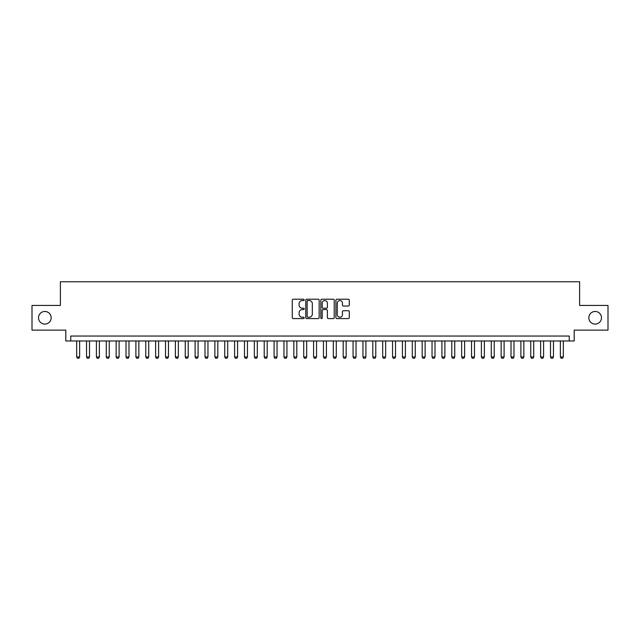 <?xml version="1.0" encoding="UTF-8"?>
<svg xmlns="http://www.w3.org/2000/svg" width="640" height="640" viewBox="0 0 640 640"><rect width="100%" height="100%" fill="white"/><g stroke="black" fill="none" stroke-linecap="round" stroke-linejoin="round"><path stroke-width="0.96" d="M304.208 299.88A0.68 0.68 0 0 0 303.528 299.208L293.232 299.208A0.968 0.968 0 0 0 292.264 300.176L292.264 317.616A0.968 0.968 0 0 0 293.232 318.584L303.528 318.584A0.68 0.68 0 0 0 304.208 317.904A0.68 0.68 0 0 0 303.528 317.224L302.192 317.224A3.104 3.104 0 0 1 299.096 314.128L299.096 312.672A3.104 3.104 0 0 1 302.192 309.576L303.528 309.576A0.68 0.68 0 0 0 304.208 308.896A0.68 0.68 0 0 0 303.528 308.216L302.192 308.216A3.104 3.104 0 0 1 299.096 305.112L299.096 303.664A3.104 3.104 0 0 1 302.192 300.56L303.528 300.56A0.68 0.68 0 0 0 304.208 299.88M588.848 317.776A6.32 6.32 0 0 0 595.168 324.096A6.32 6.32 0 0 0 601.488 317.776A6.32 6.32 0 0 0 595.168 311.464A6.32 6.32 0 0 0 588.848 317.776M38.512 317.776A6.32 6.32 0 0 0 44.832 324.096A6.32 6.32 0 0 0 51.152 317.776A6.32 6.32 0 0 0 44.832 311.464A6.32 6.32 0 0 0 38.512 317.776M348.32 306.04A0.968 0.968 0 0 0 349.288 305.064L349.288 300.176A0.968 0.968 0 0 0 348.32 299.208L336.88 299.208A0.968 0.968 0 0 0 335.912 300.176L335.912 317.616A0.968 0.968 0 0 0 336.88 318.584L348.32 318.584A0.968 0.968 0 0 0 349.288 317.616L349.288 311.704A0.968 0.968 0 0 0 348.32 310.736L343.424 310.736A0.968 0.968 0 0 0 342.456 311.704L342.456 314.632A2.592 2.592 0 0 1 339.864 317.224A2.592 2.592 0 0 1 337.272 314.632L337.272 303.152A2.592 2.592 0 0 1 339.864 300.56A2.592 2.592 0 0 1 342.456 303.152L342.456 305.064A0.968 0.968 0 0 0 343.424 306.04L348.32 306.04M569.256 340.976L574.192 340.976L574.192 330.12L608 330.12L608 305.44L579.616 305.44L579.616 281.752L60.384 281.752L60.384 305.44L32 305.44L32 330.12L65.808 330.12L65.808 340.976L569.256 340.976L569.256 336.04L70.744 336.04L70.744 340.976M319.152 300.176A0.968 0.968 0 0 0 318.184 299.208L306.752 299.208A0.968 0.968 0 0 0 305.784 300.176L305.784 317.616A0.968 0.968 0 0 0 306.752 318.584L318.184 318.584A0.968 0.968 0 0 0 319.152 317.616L319.152 300.176M321.816 299.208L333.248 299.208A0.968 0.968 0 0 1 334.216 300.176L334.216 317.616A0.968 0.968 0 0 1 333.248 318.584L328.36 318.584A0.968 0.968 0 0 1 327.392 317.616L327.392 310.544A0.968 0.968 0 0 0 326.416 309.576L323.176 309.576A0.968 0.968 0 0 0 322.208 310.544L322.208 317.904A0.68 0.68 0 0 1 321.528 318.584A0.68 0.68 0 0 1 320.848 317.904L320.848 300.176A0.968 0.968 0 0 1 321.816 299.208M307.816 300.56A0.68 0.68 0 0 0 307.136 301.24L307.136 316.552A0.68 0.68 0 0 0 307.816 317.224L309.224 317.224A3.104 3.104 0 0 0 312.32 314.128L312.32 303.664A3.104 3.104 0 0 0 309.224 300.56L307.816 300.56M327.392 303.2A2.592 2.592 0 0 0 324.8 300.608A2.592 2.592 0 0 0 322.208 303.2L322.208 307.248A0.968 0.968 0 0 0 323.176 308.216L326.416 308.216A0.968 0.968 0 0 0 327.392 307.248L327.392 303.2M76.672 340.976L76.672 356.968L79.632 356.968L79.632 340.976M79.632 356.968L78.888 358.248L77.408 358.248L76.672 356.968M86.536 340.976L86.536 356.968L89.504 356.968L89.504 340.976M89.504 356.968L88.76 358.248L87.28 358.248L86.536 356.968M96.408 340.976L96.408 356.968L99.376 356.968L99.376 340.976M99.376 356.968L98.632 358.248L97.152 358.248L96.408 356.968M106.28 340.976L106.28 356.968L109.248 356.968L109.248 340.976M109.248 356.968L108.504 358.248L107.024 358.248L106.28 356.968M116.152 340.976L116.152 356.968L119.112 356.968L119.112 340.976M119.112 356.968L118.376 358.248L116.896 358.248L116.152 356.968M126.024 340.976L126.024 356.968L128.984 356.968L128.984 340.976M128.984 356.968L128.248 358.248L126.768 358.248L126.024 356.968M135.896 340.976L135.896 356.968L138.856 356.968L138.856 340.976M138.856 356.968L138.12 358.248L136.64 358.248L135.896 356.968M145.768 340.976L145.768 356.968L148.728 356.968L148.728 340.976M148.728 356.968L147.992 358.248L146.512 358.248L145.768 356.968M155.64 340.976L155.64 356.968L158.6 356.968L158.6 340.976M158.6 356.968L157.864 358.248L156.384 358.248L155.64 356.968M165.512 340.976L165.512 356.968L168.472 356.968L168.472 340.976M168.472 356.968L167.736 358.248L166.248 358.248L165.512 356.968M175.384 340.976L175.384 356.968L178.344 356.968L178.344 340.976M178.344 356.968L177.608 358.248L176.12 358.248L175.384 356.968M185.256 340.976L185.256 356.968L188.216 356.968L188.216 340.976M188.216 356.968L187.472 358.248L185.992 358.248L185.256 356.968M195.128 340.976L195.128 356.968L198.088 356.968L198.088 340.976M198.088 356.968L197.344 358.248L195.864 358.248L195.128 356.968M205 340.976L205 356.968L207.96 356.968L207.96 340.976M207.96 356.968L207.216 358.248L205.736 358.248L205 356.968M214.872 340.976L214.872 356.968L217.832 356.968L217.832 340.976M217.832 356.968L217.088 358.248L215.608 358.248L214.872 356.968M224.744 340.976L224.744 356.968L227.704 356.968L227.704 340.976M227.704 356.968L226.96 358.248L225.48 358.248L224.744 356.968M234.608 340.976L234.608 356.968L237.576 356.968L237.576 340.976M237.576 356.968L236.832 358.248L235.352 358.248L234.608 356.968M244.48 340.976L244.48 356.968L247.448 356.968L247.448 340.976M247.448 356.968L246.704 358.248L245.224 358.248L244.48 356.968M254.352 340.976L254.352 356.968L257.32 356.968L257.32 340.976M257.32 356.968L256.576 358.248L255.096 358.248L254.352 356.968M264.224 340.976L264.224 356.968L267.184 356.968L267.184 340.976M267.184 356.968L266.448 358.248L264.968 358.248L264.224 356.968M274.096 340.976L274.096 356.968L277.056 356.968L277.056 340.976M277.056 356.968L276.32 358.248L274.84 358.248L274.096 356.968M283.968 340.976L283.968 356.968L286.928 356.968L286.928 340.976M286.928 356.968L286.192 358.248L284.712 358.248L283.968 356.968M293.84 340.976L293.84 356.968L296.8 356.968L296.8 340.976M296.8 356.968L296.064 358.248L294.584 358.248L293.84 356.968M303.712 340.976L303.712 356.968L306.672 356.968L306.672 340.976M306.672 356.968L305.936 358.248L304.456 358.248L303.712 356.968M313.584 340.976L313.584 356.968L316.544 356.968L316.544 340.976M316.544 356.968L315.808 358.248L314.32 358.248L313.584 356.968M323.456 340.976L323.456 356.968L326.416 356.968L326.416 340.976M326.416 356.968L325.68 358.248L324.192 358.248L323.456 356.968M333.328 340.976L333.328 356.968L336.288 356.968L336.288 340.976M336.288 356.968L335.544 358.248L334.064 358.248L333.328 356.968M343.2 340.976L343.2 356.968L346.16 356.968L346.16 340.976M346.16 356.968L345.416 358.248L343.936 358.248L343.2 356.968M353.072 340.976L353.072 356.968L356.032 356.968L356.032 340.976M356.032 356.968L355.288 358.248L353.808 358.248L353.072 356.968M362.944 340.976L362.944 356.968L365.904 356.968L365.904 340.976M365.904 356.968L365.16 358.248L363.68 358.248L362.944 356.968M372.816 340.976L372.816 356.968L375.776 356.968L375.776 340.976M375.776 356.968L375.032 358.248L373.552 358.248L372.816 356.968M382.68 340.976L382.68 356.968L385.648 356.968L385.648 340.976M385.648 356.968L384.904 358.248L383.424 358.248L382.68 356.968M392.552 340.976L392.552 356.968L395.52 356.968L395.52 340.976M395.52 356.968L394.776 358.248L393.296 358.248L392.552 356.968M402.424 340.976L402.424 356.968L405.392 356.968L405.392 340.976M405.392 356.968L404.648 358.248L403.168 358.248L402.424 356.968M412.296 340.976L412.296 356.968L415.256 356.968L415.256 340.976M415.256 356.968L414.52 358.248L413.04 358.248L412.296 356.968M422.168 340.976L422.168 356.968L425.128 356.968L425.128 340.976M425.128 356.968L424.392 358.248L422.912 358.248L422.168 356.968M432.04 340.976L432.04 356.968L435 356.968L435 340.976M435 356.968L434.264 358.248L432.784 358.248L432.04 356.968M441.912 340.976L441.912 356.968L444.872 356.968L444.872 340.976M444.872 356.968L444.136 358.248L442.656 358.248L441.912 356.968M451.784 340.976L451.784 356.968L454.744 356.968L454.744 340.976M454.744 356.968L454.008 358.248L452.528 358.248L451.784 356.968M461.656 340.976L461.656 356.968L464.616 356.968L464.616 340.976M464.616 356.968L463.88 358.248L462.392 358.248L461.656 356.968M471.528 340.976L471.528 356.968L474.488 356.968L474.488 340.976M474.488 356.968L473.752 358.248L472.264 358.248L471.528 356.968M481.4 340.976L481.4 356.968L484.36 356.968L484.36 340.976M484.36 356.968L483.616 358.248L482.136 358.248L481.4 356.968M491.272 340.976L491.272 356.968L494.232 356.968L494.232 340.976M494.232 356.968L493.488 358.248L492.008 358.248L491.272 356.968M501.144 340.976L501.144 356.968L504.104 356.968L504.104 340.976M504.104 356.968L503.36 358.248L501.88 358.248L501.144 356.968M511.016 340.976L511.016 356.968L513.976 356.968L513.976 340.976M513.976 356.968L513.232 358.248L511.752 358.248L511.016 356.968M520.888 340.976L520.888 356.968L523.848 356.968L523.848 340.976M523.848 356.968L523.104 358.248L521.624 358.248L520.888 356.968M530.752 340.976L530.752 356.968L533.72 356.968L533.72 340.976M533.72 356.968L532.976 358.248L531.496 358.248L530.752 356.968M540.624 340.976L540.624 356.968L543.592 356.968L543.592 340.976M543.592 356.968L542.848 358.248L541.368 358.248L540.624 356.968M550.496 340.976L550.496 356.968L553.464 356.968L553.464 340.976M553.464 356.968L552.72 358.248L551.24 358.248L550.496 356.968M560.368 340.976L560.368 356.968L563.328 356.968L563.328 340.976M563.328 356.968L562.592 358.248L561.112 358.248L560.368 356.968"/></g></svg>
